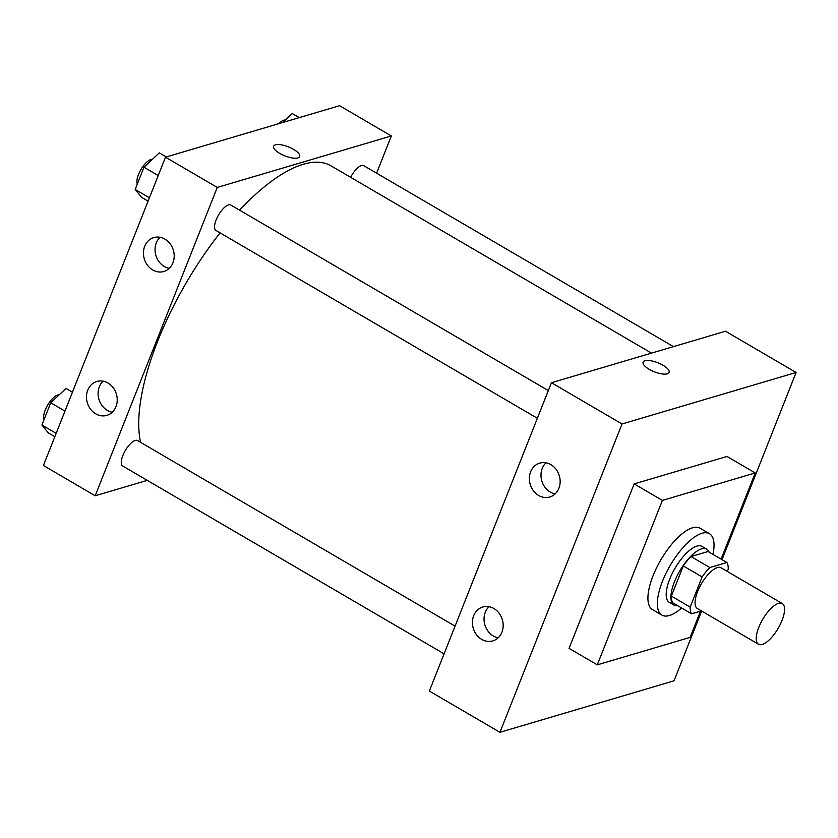 <?xml version="1.0" encoding="UTF-8"?>
<svg xmlns="http://www.w3.org/2000/svg" width="838" height="838" viewBox="0 0 838 838"><rect width="100%" height="100%" fill="white"/><g stroke="black" fill="none" stroke-linecap="round" stroke-linejoin="round"><path stroke-width="1.26" d="M762.255 644.464A23.569 8.935 -59.7 0 1 758.505 644.254A23.569 8.935 -59.7 0 1 762.685 619.397A23.569 8.935 -59.7 0 1 782.283 603.559A23.569 8.935 -59.7 0 1 780.241 624.457A23.569 8.935 -59.7 0 1 762.255 644.464M758.505 644.254L697.321 608.493A23.569 8.935 -59.7 0 1 701.5 583.646A23.569 8.935 -59.7 0 1 721.099 567.808L782.283 603.559M727.353 571.453L728.243 569.212A31.645 12.004 -59.7 0 0 726.881 562.508L709.859 567.546A31.645 12.004 -59.7 0 0 702.129 576.932L690.187 607.089A31.645 12.004 -59.7 0 0 691.549 613.793L701.396 610.881M702.129 576.932L683.305 565.933L671.364 596.09L690.187 607.089M671.364 596.09A31.645 12.004 -59.7 0 0 672.715 602.794L691.549 613.793M683.305 565.933A31.645 12.004 -59.7 0 1 691.025 556.547L709.859 567.546M726.881 562.508L708.058 551.509L691.025 556.547M709.084 552.106A32.399 12.287 120.3 0 0 706.738 549.173A32.399 12.287 120.3 0 0 674.433 581.865A32.399 12.287 120.3 0 0 674.035 605.12A32.399 12.287 120.3 0 0 677.753 605.727M674.035 605.12L669.332 602.375A32.399 12.287 -59.7 0 1 669.719 579.121A32.399 12.287 -59.7 0 1 702.024 546.418L706.738 549.173M681.619 607.99A47.127 17.87 -59.7 0 1 669.405 615.511A47.127 17.87 -59.7 0 1 661.905 615.092A47.127 17.87 -59.7 0 1 670.253 565.378A47.127 17.87 -59.7 0 1 709.461 533.712A47.127 17.87 -59.7 0 1 712.96 554.368M661.905 615.092L652.488 609.593A47.127 17.87 -59.7 0 1 660.836 559.878A47.127 17.87 -59.7 0 1 700.044 528.202L709.461 533.712M700.526 611.132L690.135 637.383L597.295 664.848L662.397 500.412L755.237 472.946L721.109 559.135M597.295 664.848L569.054 648.35L634.167 483.903L726.996 456.448L755.237 472.946M622.026 423.976L796.1 372.491L722 559.658L796.1 372.491L622.026 423.976L551.435 382.725L429.36 691.046L499.951 732.307L622.026 423.976L499.951 732.307L674.024 680.812L499.951 732.307M701.657 611.028L674.024 680.812L701.657 611.028M634.167 483.903L662.397 500.412M796.1 372.491L725.499 331.23L551.435 382.725M550.87 464.65A17.671 15.168 73.5 0 1 560.14 482.185A17.671 15.168 73.5 0 1 549.78 497.018A17.671 15.168 73.5 0 1 533.481 490.848A17.671 15.168 73.5 0 1 530.643 471.815A17.671 15.168 73.5 0 1 539.756 463.121A17.671 15.168 73.5 0 1 550.87 464.65M481.693 639.373A17.671 15.168 73.5 0 1 473.68 615.7A17.671 15.168 73.5 0 1 482.782 607.005A17.671 15.168 73.5 0 1 502.339 619.649A17.671 15.168 73.5 0 1 492.807 640.902A17.671 15.168 73.5 0 1 481.693 639.373M545.967 462.817A17.671 15.168 -106.5 0 0 542.249 468.39A17.671 15.168 -106.5 0 0 555.165 493.896M489.004 606.702A17.671 15.168 -106.5 0 0 485.286 612.274A17.671 15.168 -106.5 0 0 498.191 637.781M669.122 372.439A13.995 4.85 21.6 0 0 663.005 365.253A13.995 4.85 -158.4 0 1 669.122 372.439A13.995 4.85 -158.4 0 1 654.331 371.8A13.995 4.85 -158.4 0 1 643.102 362.142A13.995 4.85 -158.4 0 1 663.005 365.253A13.995 4.85 21.6 0 0 643.102 362.142M140.606 442.37A173.791 65.909 -59.7 0 1 220.101 232.88M239.584 210.149A173.791 65.909 -59.7 0 1 330.947 165.809L651.493 353.123M537.357 418.277L215.974 230.471A14.728 5.583 -59.7 0 1 218.582 214.937A14.728 5.583 -59.7 0 1 230.827 205.038L548.324 390.571M444.088 653.839L122.704 466.022A14.728 5.583 -59.7 0 1 122.882 455.453A14.728 5.583 -59.7 0 1 137.568 440.589L455.055 626.133M350.619 177.3A14.728 5.583 -59.7 0 1 363.818 165.694L673.448 346.628M95.186 495.771L217.262 187.44L165.495 157.188L43.419 465.509L95.186 495.771L147.247 480.373M376.608 173.162L391.336 135.955L217.262 187.44M164.929 239.123A17.671 15.168 73.5 0 1 174.199 256.658A17.671 15.168 73.5 0 1 163.839 271.481A17.671 15.168 73.5 0 1 147.54 265.311A17.671 15.168 73.5 0 1 144.702 246.288A17.671 15.168 73.5 0 1 153.815 237.583A17.671 15.168 73.5 0 1 164.929 239.123M95.752 413.836A17.671 15.168 73.5 0 1 87.739 390.173A17.671 15.168 73.5 0 1 96.841 381.479A17.671 15.168 73.5 0 1 116.398 394.122A17.671 15.168 73.5 0 1 106.876 415.365A17.671 15.168 73.5 0 1 95.752 413.836M391.336 135.955L339.568 105.693L165.495 157.188M160.027 237.28A17.671 15.168 -106.5 0 0 156.308 242.852A17.671 15.168 -106.5 0 0 169.224 268.359M103.064 381.164A17.671 15.168 -106.5 0 0 99.345 386.737A17.671 15.168 -106.5 0 0 112.261 412.244M297.836 157.921A13.995 4.85 -158.4 0 1 282.217 154.726A13.995 4.85 -158.4 0 1 273.638 146.231A13.995 4.85 -158.4 0 1 288.44 146.88A13.995 4.85 -158.4 0 1 299.658 156.538A13.995 4.85 -158.4 0 1 297.836 157.921M299.658 156.538A13.995 4.85 21.6 0 0 288.44 146.88A13.995 4.85 21.6 0 0 273.638 146.231M299.25 117.624L292.253 113.528L282.657 122.526M278.803 123.668A14.728 5.583 -59.7 0 1 285.318 120.023M72.445 392.194L65.993 388.423L50.709 402.774L41.9 425.023L48.374 432.932L54.826 436.703M50.709 402.774L64.966 411.102M41.9 425.023L56.156 433.351M44.079 419.534A14.728 5.583 -59.7 0 1 48.017 404.492A14.728 5.583 -59.7 0 1 59.069 394.928M166.27 156.957L159.262 152.872L143.979 167.212L135.169 189.461L141.643 197.37L148.096 201.141M143.979 167.212L158.225 175.54M135.169 189.461L149.415 197.789M137.338 183.972A14.728 5.583 -59.7 0 1 141.287 168.941A14.728 5.583 -59.7 0 1 152.327 159.367"/></g></svg>
